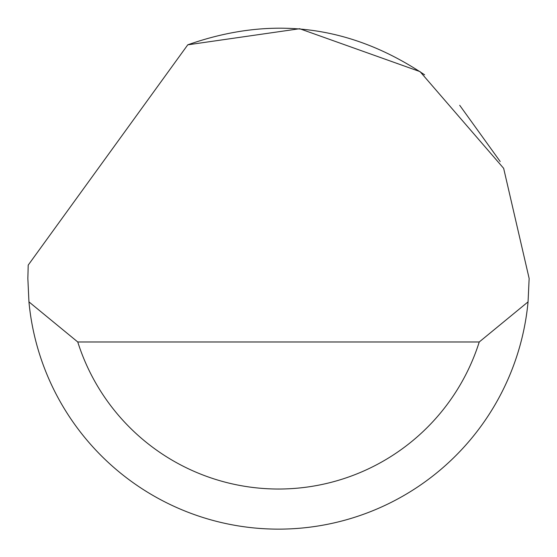 <?xml version="1.0" encoding="UTF-8"?>
<svg xmlns="http://www.w3.org/2000/svg" width="557" height="557" viewBox="0 0 557 557"><rect width="100%" height="100%" fill="white"/><g stroke="black" fill="none" stroke-linecap="round" stroke-linejoin="round"><path stroke-width="0.84" d="M187.765 44.825L299.673 28.72L420.069 71.637L503.653 168.332L529.15 278.479L528.057 301.873A250.65 250.65 0 0 1 28.943 301.873L27.85 278.479L28.205 265.111L187.765 44.825C271.746 15.171 350.701 25.169 424.629 74.833M459.699 105.294L500.186 161.509M28.943 301.873L77.757 341.977L479.243 341.977L528.057 301.873M77.757 341.977A210.546 210.546 0 0 0 479.243 341.977"/></g></svg>
